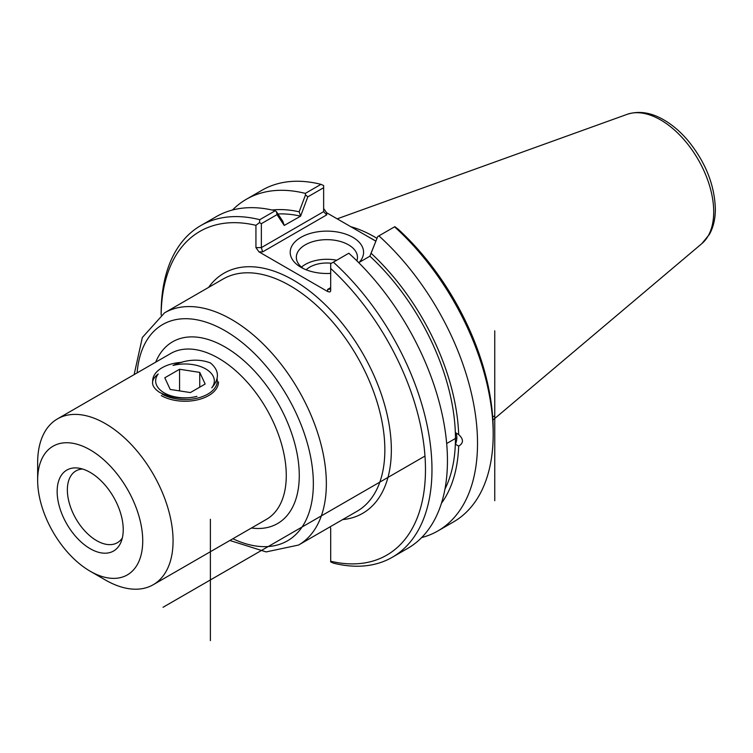 <?xml version="1.0" encoding="UTF-8"?>
<svg xmlns="http://www.w3.org/2000/svg" width="753" height="753" viewBox="0 0 753 753"><rect width="100%" height="100%" fill="white"/><g stroke="black" fill="none" stroke-linecap="round" stroke-linejoin="round"><path stroke-width="1.13" d="M90.191 571.226L105.354 579.979A95.753 55.28 -120 0 0 153.236 584.723A95.753 55.28 -120 0 0 173.068 540.889A95.753 55.28 -120 0 0 131.267 444.524A95.753 55.28 -120 0 0 57.482 418.875A95.753 55.28 -120 0 0 37.65 462.709L37.65 480.216A74.302 42.902 -120 0 0 90.191 571.226A74.302 42.902 -120 0 0 142.731 540.889A74.302 42.902 -120 0 0 90.191 449.889A74.302 42.902 -120 0 0 37.65 480.216M173.021 365.45C186.368 359.388 198.839 358.56 210.435 362.946C219.264 370.354 219.707 378.646 211.772 387.823A29.339 16.942 0 0 0 214.323 380.914A29.339 16.942 0 0 0 173.021 365.45M196.938 396.379C183.6 399.495 171.119 398.149 159.523 392.341C150.694 386.355 150.252 380.237 158.186 374.006A29.339 16.942 0 0 0 155.645 380.914A29.339 16.942 0 0 0 196.938 396.379M455.443 444.261L455.443 432.664A13.789 7.963 -60 0 1 455.443 444.261L458.681 446.124A174.696 100.864 60 0 1 441.427 503.277M455.443 432.664L458.681 434.537C463.688 439.225 463.688 443.093 458.681 446.124M330.689 561.239L330.689 561.907L333.353 563.131A191.507 110.569 -120 0 0 392.313 557.258L407.787 548.325A191.507 110.569 -120 0 0 348.827 253.234L330.689 263.71L330.689 268.482A186.904 107.914 60 0 1 425.473 469.59A186.904 107.914 60 0 1 330.689 561.239L330.689 528.446L330.181 526.78M369.921 256.029L377.714 236.555L369.921 256.189A169.98 98.135 60 0 1 455.443 438.462A169.98 98.135 60 0 1 444.948 489.13M369.921 256.189L358.72 262.656M371.342 253.488A174.696 100.864 60 0 1 458.681 434.537M122.325 537.962A41.443 23.927 60 0 1 117.383 542.706A41.443 23.927 60 0 1 75.94 518.779A41.443 23.927 60 0 1 75.94 470.926A41.443 23.927 60 0 1 82.519 469.015M123.228 529.632A46.724 26.976 60 0 1 121.054 541.991A46.724 26.976 60 0 1 66.829 524.041A46.724 26.976 60 0 1 78.397 468.102A46.724 26.976 60 0 1 123.228 529.632M277.979 213.984A169.98 98.135 60 0 1 300.588 216.167L307.798 196.862L323.639 187.713L323.639 211.649L261.357 247.615L261.357 223.679L277.019 214.633L284.229 225.448L282.799 221.26L276.436 211.668L277.019 214.633M272.115 210.012A174.696 100.864 60 0 1 299.157 211.809L300.588 216.007M284.229 225.448L300.588 216.167M307.798 196.862L305.52 194.876L299.157 211.809M323.639 187.713L323.639 185.567L320.976 184.344L305.323 193.389L305.52 194.876M377.714 236.555L394.836 226.672L398.393 229.392A186.904 107.914 -120 0 1 493.187 430.5L493.187 434.246A191.507 110.569 60 0 1 453.522 521.914L437.86 530.959A191.507 110.569 60 0 1 421.633 537.576M378.9 235.868A191.507 110.569 60 0 1 437.86 530.959M327.621 289.416L329.786 289.199L330.689 287.646L327.621 289.416L327.621 291.505L329.786 292.023L330.671 291.044L330.689 268.482M262.618 251.888L261.357 247.615L255.935 247.615L259.004 251.888L262.618 251.888L326.708 214.887L323.639 211.649M375.578 241.007L326.708 212.798L323.639 208.525M261.357 223.679L259.493 222.606L255.935 225.326L255.935 247.615M303.318 268.539A30.562 17.648 180 0 1 296.334 257.31A30.562 17.648 180 0 1 326.896 239.661A30.562 17.648 180 0 1 357.459 257.31A30.562 17.648 180 0 1 356.856 260.802M359.134 262.421A36.69 21.188 0 0 0 347.415 234.748A36.69 21.188 0 0 0 298.583 238.833A36.69 21.188 0 0 0 300.946 267.287A36.69 21.188 0 0 0 330.689 273.377M336.723 260.218A30.562 17.648 0 0 0 301.492 267.117M327.621 291.505L259.004 251.888M331.471 263.258A24.124 13.931 0 0 0 306.179 269.79M276.436 211.668L275.24 210.755L259.766 219.688A191.507 110.569 -120 0 0 200.806 225.561A191.507 110.569 -120 0 0 161.151 313.229L161.151 314.98A186.904 107.914 60 0 1 255.935 225.326M259.766 219.688L259.493 222.606M368.97 237.195A132.519 76.514 60 0 1 375.587 240.979M392.313 557.258A191.507 110.569 -120 0 0 333.353 262.166M232.508 210.002A191.507 110.569 60 0 1 246.363 199.263L262.016 190.217A191.507 110.569 60 0 1 320.976 184.344M246.363 199.263A191.507 110.569 60 0 1 305.323 193.389M275.24 210.755A191.507 110.569 -120 0 0 216.28 216.629L200.806 225.561M394.563 226.832A191.507 110.569 60 0 1 493.187 434.246M376.651 238.155A134.053 77.399 -120 0 0 350.776 226.691M161.283 395.579A33.518 19.352 0 0 0 197.804 399.777A33.518 19.352 0 0 0 218.492 381.903M152.708 381.799A32.304 18.656 180 0 1 162.14 367.728A32.304 18.656 180 0 1 181.944 362.344M216.986 378.354A32.304 18.656 180 0 1 199.366 397.612A32.304 18.656 180 0 1 162.14 394.101M170.206 389.442L164.794 377.79L179.572 369.262L199.752 372.387L205.164 384.039L190.387 392.567L170.206 389.442M199.752 372.387L199.752 387.155M179.572 369.262L179.572 390.892M494.749 500.707L494.749 330.831M494.429 415.957L492.688 416.964M456.836 437.662L446.67 443.526M424.974 456.054L163.043 607.276M210.388 519.278L210.388 640.615M57.482 418.875L170.686 353.515A95.753 55.28 60 0 1 244.471 379.164A95.753 55.28 60 0 1 286.272 475.529A95.753 55.28 60 0 1 266.44 519.363L153.236 584.723M251.464 528.013A104.94 60.588 -120 0 0 299.27 475.529A104.94 60.588 -120 0 0 238.485 356.16A104.94 60.588 -120 0 0 155.711 362.165M137.121 372.895A124.857 72.09 60 0 1 228.968 333.09A124.857 72.09 60 0 1 313.352 483.661A124.857 72.09 60 0 1 232.875 538.743M229.872 540.475L266.129 551.921L298.593 545.031A134.053 77.399 -120 0 0 326.35 483.661A134.053 77.399 -120 0 0 267.833 348.752A134.053 77.399 -120 0 0 164.54 312.843L142.336 337.504L134.128 374.627M164.54 312.843L223.039 279.062A134.053 77.399 60 0 1 326.341 314.98A134.053 77.399 60 0 1 384.849 449.889A134.053 77.399 60 0 1 357.091 511.249L298.593 545.031M342.634 519.598A138.646 80.053 -120 0 0 362.635 353.261A138.646 80.053 -120 0 0 208.581 287.411M326.708 214.887L326.708 212.798M701.834 243.624L709.411 234.39C713.402 227.152 715.378 218.69 715.35 208.995C714.597 184.909 705.514 162.149 688.101 140.717C680.627 131.879 672.533 124.932 663.826 119.878C651.006 112.442 638.789 110.587 627.183 114.324A75.055 43.335 60 0 1 683.451 139.051A75.055 43.335 60 0 1 713.712 211.847A75.055 43.335 60 0 1 701.834 243.624L492.886 420.07M627.183 114.324L337.184 218.841M162.14 367.728L161.283 368.217"/></g></svg>

